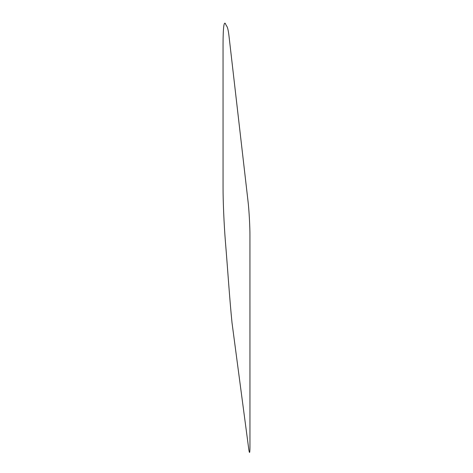 <?xml version="1.0" encoding="UTF-8"?>
<svg xmlns="http://www.w3.org/2000/svg" width="473" height="473" viewBox="0 0 473 473"><rect width="100%" height="100%" fill="white"/><g stroke="black" fill="none" stroke-linecap="round" stroke-linejoin="round"><path stroke-width="0.35" stroke-dasharray="2.37 1.77" d=""/><path stroke-width="0.71" d="M249.957 447.588C249.88 453.412 249.49 453.997 248.786 449.35L232.012 322.728C229.594 298.96 227.625 268.138 225.396 241.496C224.013 224.261 223.014 201.066 223.055 187.154L223.043 43.989C223.114 27.966 223.918 21.19 225.461 23.65C226.614 27.239 227.643 24.572 229.027 36.315L247.988 200.972C249.023 209.314 250.004 226.863 249.939 235.785L249.957 447.588"/></g></svg>
